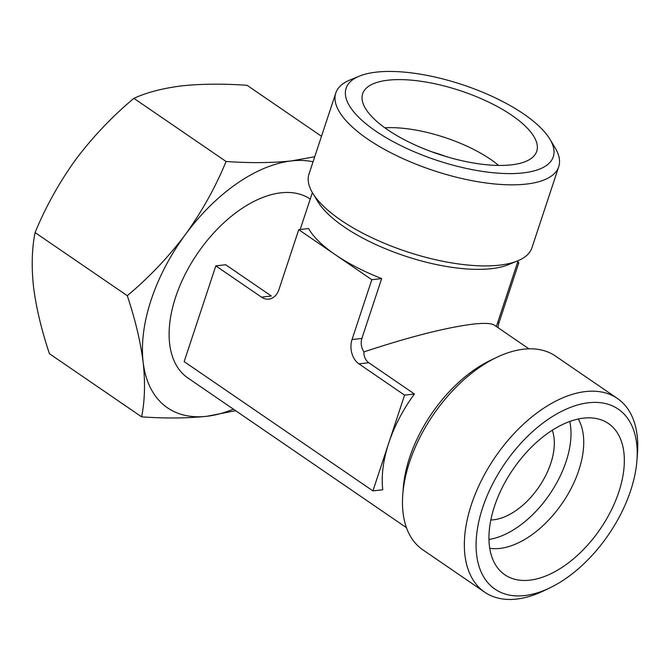 <?xml version="1.0" encoding="UTF-8"?>
<svg xmlns="http://www.w3.org/2000/svg" width="671" height="671" viewBox="0 0 671 671"><rect width="100%" height="100%" fill="white"/><g stroke="black" fill="none" stroke-linecap="round" stroke-linejoin="round"><path stroke-width="1.01" d="M321.493 136.272L247.054 85.301C223.116 83.623 201.35 83.816 181.766 85.871C162.684 88.278 146.723 92.439 133.881 98.352C112.191 116.46 92.824 136.842 75.773 159.497C59.233 182.478 45.67 206.836 35.077 232.56C31.864 248.538 31.352 266.739 33.55 287.18C36.242 307.939 41.535 330.115 49.428 353.709L141.631 416.85C144.844 400.872 145.355 382.663 143.158 362.231A144.5 83.296 124.4 0 0 206.92 416.28A144.5 83.296 124.4 0 0 233.374 409.142M313.047 161.795A144.5 83.296 124.4 0 0 291.373 160.923L314.716 156.754M235.613 410.686L206.92 416.28C187.318 418.335 165.561 418.519 141.631 416.85M226.085 161.485C250.023 163.162 271.78 162.978 291.373 160.923A144.5 83.296 124.4 0 0 185.381 234.548C201.921 211.566 215.492 187.217 226.085 161.485L133.881 98.352M490.828 519.958A58.704 33.835 124.4 0 0 493.822 519.757A58.704 33.835 124.4 0 0 540.147 485.141A58.704 33.835 124.4 0 0 552.241 430.279M310.228 199.077A108.375 62.47 124.4 0 0 197.517 253.428A108.375 62.47 124.4 0 0 187.914 378.016L406.467 527.674M528.933 348.836L494.452 325.217C491.398 323.221 484.127 322.868 472.619 324.177C445.477 327.666 409.243 336.909 363.917 351.898C361.216 347.561 360.528 343.074 361.87 338.427L381.665 278.574A108.375 39.656 -161.7 0 1 335.282 254.695A108.375 39.656 -161.7 0 1 308.593 228.543L298.746 229.675L371.818 279.706L352.023 339.56A18.067 13.194 83.4 0 0 358.926 363.858L404.596 395.127L388.761 443.011A108.375 62.47 -55.6 0 1 414.443 393.994L404.596 395.127M414.443 393.994L368.773 362.726C365.393 360.159 363.774 356.553 363.917 351.898M372.925 490.887L382.772 489.755A108.375 62.47 -55.6 0 1 388.761 443.011L372.925 490.887L184.164 361.635L215.827 265.875L261.497 297.144A18.067 13.194 83.4 0 0 268.845 299.132A18.067 13.194 83.4 0 0 278.951 289.528L298.746 229.675M215.827 265.875L225.674 264.743L271.344 296.012L261.497 297.144M488.966 539.467A81.283 46.853 124.4 0 0 549.633 494.359A81.283 46.853 124.4 0 0 569.763 421.48M489.746 548.291A81.283 46.853 124.4 0 0 499.945 548.417A81.283 46.853 124.4 0 0 566.634 496.439A81.283 46.853 124.4 0 0 578.268 419.014M529.855 580.155A91.667 52.841 124.4 0 0 613.873 504.726A91.667 52.841 124.4 0 0 601.317 419.903A91.667 52.841 124.4 0 0 513.047 469.306A91.667 52.841 124.4 0 0 498.905 569.461A91.667 52.841 124.4 0 0 529.855 580.155M524.764 595.554A109.096 62.889 124.4 0 0 549.557 588.022A109.096 62.889 124.4 0 0 636.938 460.415A109.096 62.889 124.4 0 0 571.952 406.819A109.096 62.889 124.4 0 0 479.648 518.02A109.096 62.889 124.4 0 0 524.764 595.554M636.938 460.415L637.45 453.63A117.408 67.679 124.4 0 0 617.379 398.448A117.408 67.679 124.4 0 0 495.206 457.085A117.408 67.679 124.4 0 0 484.714 592.191A117.408 67.679 124.4 0 0 516.737 599.06A117.408 67.679 124.4 0 0 543.418 590.958L549.557 588.022M617.379 398.448L555.513 356.083A117.408 67.679 124.4 0 0 496.8 357.324A117.408 67.679 124.4 0 0 402.768 494.644A117.408 67.679 124.4 0 0 422.847 549.834L484.714 592.191M496.8 357.324L490.66 360.26A109.096 62.889 124.4 0 0 403.288 487.859L402.768 494.644M185.381 234.548A144.5 83.296 124.4 0 0 143.158 362.231C140.465 341.472 135.173 319.287 127.272 295.693C148.962 277.584 168.329 257.203 185.381 234.548M359.379 76.125L350.077 79.933A117.408 42.961 18.3 0 0 335.802 93.001L308.987 174.074A117.408 42.961 18.3 0 0 312.661 193.08L317.861 201.686A109.096 39.916 18.3 0 0 491.583 268.652A109.096 39.916 18.3 0 0 508.341 264.684L517.643 260.876A117.408 42.961 18.3 0 0 531.918 247.809L558.733 166.727A117.408 42.961 18.3 0 0 555.06 147.729L549.859 139.123A109.096 39.916 18.3 0 0 462.227 84.63A109.096 39.916 18.3 0 0 359.379 76.125A109.096 39.916 18.3 0 0 386.018 137.614A109.096 39.916 18.3 0 0 523.254 172.892A109.096 39.916 18.3 0 0 549.859 139.123M312.661 193.08A117.408 42.961 18.3 0 0 499.61 265.146A117.408 42.961 18.3 0 0 517.643 260.876M335.802 93.001A117.408 42.961 18.3 0 0 397.987 156.309A117.408 42.961 18.3 0 0 526.425 184.072A117.408 42.961 18.3 0 0 558.733 166.727M511.503 164.848A91.667 33.542 18.3 0 0 535.542 153.869A91.667 33.542 18.3 0 0 460.222 90.677A91.667 33.542 18.3 0 0 362.088 96.507A91.667 33.542 18.3 0 0 414.544 144.726A91.667 33.542 18.3 0 0 511.503 164.848M498.62 165.435A81.283 29.742 18.3 0 0 384.835 127.809M446.349 156.628A81.283 29.742 18.3 0 0 432.049 151.898M498.025 327.666A18.067 13.194 83.4 0 1 499.039 322.6L497.622 322.768M517.718 261.992L518.826 262.747L499.039 322.6M518.826 262.747L517.416 262.915M381.665 278.574L371.818 279.706M35.077 232.56L127.272 295.693M361.87 338.427L352.023 339.56M368.773 362.726L358.926 363.858M496.372 326.542L518.163 260.658M300.163 229.516L312.376 192.602"/></g></svg>
